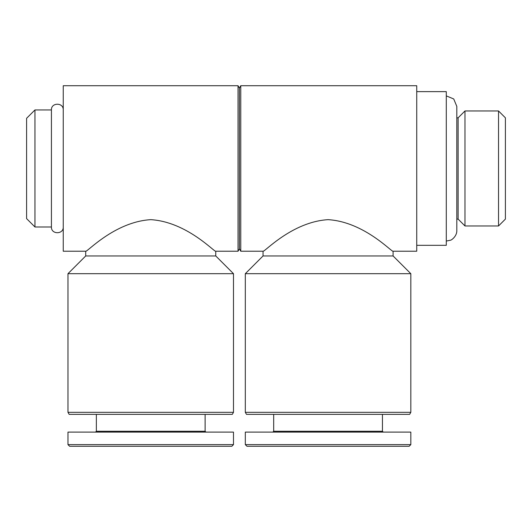 <?xml version="1.0" encoding="UTF-8"?>
<svg xmlns="http://www.w3.org/2000/svg" width="532" height="532" viewBox="0 0 532 532"><rect width="100%" height="100%" fill="white"/><g stroke="black" fill="none" stroke-linecap="round" stroke-linejoin="round"><path stroke-width="0.8" d="M85.712 251.224L63.248 251.224L63.248 85.712L238.037 85.712L238.037 251.224L215.753 251.224C214.895 252.713 187.025 221.891 150.782 219.656C114.493 221.831 86.623 252.68 85.712 251.224L85.712 255.952L67.976 273.687L67.976 412.32L233.488 412.32L233.488 273.687L67.976 273.687M238.037 251.224L239.4 248.856L239.4 88.073L240.763 85.712L416.736 85.712L416.736 251.224L393.088 251.224C392.224 252.713 364.36 221.891 328.118 219.656C291.829 221.831 263.958 252.68 263.047 251.224L263.047 255.952L245.312 273.687L245.312 412.32L410.824 412.32L410.824 273.687L245.312 273.687M240.763 85.712L240.763 251.224L263.047 251.224M34.959 226.984L34.959 109.944L26.6 118.304L26.6 218.625L34.959 226.984L51.424 226.984C51.059 234.612 63.614 234.612 63.248 226.984M34.959 109.944L51.424 109.944L51.424 226.984M51.424 109.944C51.059 102.324 63.614 102.324 63.248 109.944M239.4 88.073L238.037 85.712M416.736 91.624L446.288 91.624L446.288 245.312L416.736 245.312M446.288 95.88L453.729 98.965L456.808 106.407L456.808 230.536C457.055 236.268 451.163 240.464 450.318 240.251L446.288 241.056M456.808 117.831L458.112 117.831L458.112 219.104L464.981 225.967L498.531 225.967L498.531 110.962L464.981 110.962L464.981 225.967M458.112 117.831L464.981 110.962M498.531 110.962L505.4 117.831L505.4 219.104L498.531 225.967M393.088 251.224L393.088 255.952L263.047 255.952M410.824 412.32L409.64 414.368L246.496 414.368L245.312 412.32M382.448 414.368L382.448 431.266L273.687 431.266L272.85 432.104M410.824 432.104L245.312 432.104L245.312 444.619L410.824 444.619L410.824 432.104M410.824 444.619L409.148 446.288L246.981 446.288L245.312 444.619M215.753 251.224L215.753 255.952L85.712 255.952M233.488 412.32L232.304 414.368L69.16 414.368L67.976 412.32M205.113 414.368L205.113 431.266L96.352 431.266L95.514 432.104M233.488 432.104L67.976 432.104L67.976 444.619L233.488 444.619L233.488 432.104M233.488 444.619L231.819 446.288L69.652 446.288L67.976 444.619M239.4 248.856L240.763 251.224M456.808 219.104L458.112 219.104M393.088 255.952L410.824 273.687M273.687 414.368L273.687 431.266M382.448 431.266L383.286 432.104M215.753 255.952L233.488 273.687M96.352 414.368L96.352 431.266M205.113 431.266L205.951 432.104"/></g></svg>
